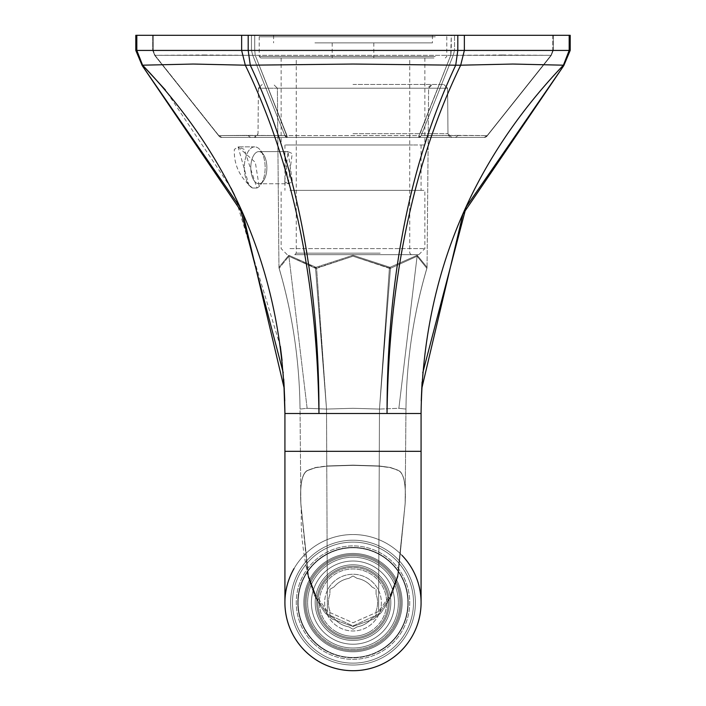 <?xml version="1.0" encoding="UTF-8"?>
<svg xmlns="http://www.w3.org/2000/svg" width="706" height="706" viewBox="0 0 706 706"><rect width="100%" height="100%" fill="white"/><g stroke="black" fill="none" stroke-linecap="round" stroke-linejoin="round"><path stroke-width="0.53" stroke-dasharray="3.53 2.65" d="M314.92 42.863L432.425 42.863L314.92 42.863M362.972 42.863L332.199 42.863L362.972 42.863M343.028 57.989L373.801 57.989L343.028 57.989M325.801 57.989L409.736 57.989L325.801 57.989M380.199 253.154L296.264 253.154L380.199 253.154M325.078 254.663L411.245 254.663L325.078 254.663M295.249 254.663L418.808 254.663L295.249 254.663M289.937 248.609L424.862 248.609L289.937 248.609M289.937 190.364L424.862 190.364L289.937 190.364M293.255 190.364L421.076 190.364L293.255 190.364M412.745 144.986L284.924 144.986L412.745 144.986M289.937 144.986L424.862 144.986L289.937 144.986M289.937 57.989L424.862 57.989L289.937 57.989M433.987 57.989L260.717 57.989L433.987 57.989M435.311 56.48L259.199 56.48L435.311 56.48M435.311 36.809L259.199 36.809L435.311 36.809M433.987 35.3L260.717 35.3L433.987 35.3M314.92 35.3L432.425 35.3L314.92 35.3M386.191 584.489A37.824 37.824 0 0 1 371.135 635.815A37.824 37.824 0 0 1 319.809 620.75A37.824 37.824 0 0 1 334.865 569.433A37.824 37.824 0 0 1 386.191 584.489A37.824 37.824 0 0 1 371.135 635.815A37.824 37.824 0 0 1 319.809 620.75A37.824 37.824 0 0 1 334.865 569.433A37.824 37.824 0 0 1 386.191 584.489M136.823 35.3L136.823 50.426L136.823 35.3L136.823 50.426L135.808 50.426L135.808 35.3L457.815 35.3L457.815 50.426L516.774 50.426L457.815 50.426L455.714 65.19C409.842 162.715 386.95 278.817 387.038 413.513C388.935 278.826 413.487 162.715 460.691 65.19L512.838 64.043L563.406 65.19L569.177 50.426L570.192 50.426L516.774 50.426L569.177 50.426L569.177 35.3L248.185 35.3L569.177 35.3L464.363 35.3L464.363 50.426L569.177 50.426L563.406 65.19C470.32 162.715 422.876 278.826 421.076 413.513C422.876 278.826 470.32 162.715 563.406 65.19L512.838 64.043L460.691 65.19L353 64.043L250.286 65.19C296.158 162.715 319.05 278.826 318.962 413.513C317.073 278.817 292.522 162.715 245.309 65.19L193.162 64.043L142.594 65.19L136.823 50.426L142.594 65.19L136.823 50.426L135.808 50.426L241.637 50.426L245.309 65.19L193.162 64.043L142.594 65.19C235.68 162.715 283.124 278.826 284.924 413.513L421.076 413.513L284.924 413.513L421.076 413.513L421.076 602.624A68.076 68.076 0 0 1 411.96 636.662A68.076 68.076 0 0 0 421.076 602.624A68.076 68.076 0 0 1 387.038 661.575A68.076 68.076 0 0 0 411.96 636.662A68.076 68.076 0 0 1 353 670.7A68.076 68.076 0 0 0 387.038 661.575A68.076 68.076 0 0 1 294.04 568.586A68.076 68.076 0 0 1 353 534.539A68.076 68.076 0 0 0 318.962 543.664A68.076 68.076 0 0 1 387.038 543.664A68.076 68.076 0 0 0 353 534.539A68.076 68.076 0 0 1 387.038 543.664A68.076 68.076 0 0 0 318.962 543.664A68.076 68.076 0 0 1 353 534.539M294.04 568.586A68.076 68.076 0 0 1 318.962 543.664A68.076 68.076 0 0 0 294.04 568.586A68.076 68.076 0 0 1 318.962 543.664A68.076 68.076 0 0 0 284.924 602.624A68.076 68.076 0 0 1 294.04 568.586M411.96 568.586A68.076 68.076 0 0 0 387.038 543.664A68.076 68.076 0 0 1 411.96 568.586A68.076 68.076 0 0 0 387.038 543.664A68.076 68.076 0 0 1 421.076 602.624A68.076 68.076 0 0 0 411.96 568.586A68.076 68.076 0 0 1 421.076 602.624A68.076 68.076 0 0 0 411.96 568.586M202.331 35.3L451.266 35.3L202.331 35.3M451.266 35.3L254.734 35.3L503.669 35.3L451.266 35.3L451.266 50.426L251.46 50.426L454.54 50.426L451.266 50.426L454.54 50.426L451.266 50.426L450.746 55.315L419.037 135.57L284.853 135.57L419.037 135.57A3.786 0.521 -90 0 1 418.587 137.414L421.147 135.57A3.786 2.983 -90 0 1 418.587 137.414L419.037 135.57A3.786 0.521 90 0 1 418.587 137.414L254.239 137.414L455.423 137.414L418.587 137.414L421.147 135.57A3.786 2.983 90 0 1 418.587 137.414L450.746 55.315L453.243 55.315L454.54 50.426L503.669 50.426L454.54 50.426L453.243 55.315L421.147 135.57L453.243 55.315L450.746 55.315L451.266 35.3M421.076 413.513C422.876 278.826 470.32 162.715 563.406 65.19L512.838 64.043L460.691 65.19L464.363 50.426L460.691 65.19L455.714 65.19L460.691 65.19C413.487 162.715 388.935 278.826 387.038 413.513C386.95 278.826 409.842 162.715 455.714 65.19L353 64.043L245.309 65.19L250.286 65.19L248.185 50.426L250.286 65.19L245.309 65.19C292.522 162.715 317.073 278.826 318.962 413.513C317.073 278.817 292.522 162.715 245.309 65.19L241.637 50.426L245.309 65.19L193.162 64.043L142.594 65.19C235.68 162.715 283.124 278.826 284.924 413.513L284.924 451.337L421.076 451.337M255.254 55.315L254.734 50.426L202.331 50.426L254.734 50.426L255.254 55.315L252.757 55.315L255.254 55.315L286.963 135.57L247.682 135.393L284.853 135.57L287.413 137.414L353 137.414L221.825 137.414L353 137.414L287.413 137.414L255.254 55.315L254.734 50.426L255.254 55.315L287.413 137.414L284.853 135.57L286.963 135.57L255.254 55.315L252.757 55.315L251.46 50.426L252.757 55.315L284.853 135.57L252.757 55.315L251.46 50.426L252.757 55.315L284.853 135.57L287.413 137.414A3.786 2.983 90 0 1 284.853 135.57L218.816 135.57L247.682 135.393L218.816 135.57L221.825 137.414L218.816 135.57L155.011 55.315L153.202 50.426L152.69 50.426L202.331 50.426L153.202 50.426L155.011 55.315L218.816 135.57L155.011 55.315L153.202 50.426L155.011 55.315L218.816 135.57L284.853 135.57L252.757 55.315L453.243 55.315L450.746 55.315L419.037 135.57L450.746 55.315L255.254 55.315M502.363 54.971L453.243 55.315L454.54 50.426L453.243 55.315L421.147 135.57L453.243 55.315L550.989 55.315L552.798 50.426L503.669 50.426L552.798 50.426L550.989 55.315L487.184 135.57L458.318 135.393L487.184 135.57A3.786 3.504 -90 0 1 484.175 137.414L455.423 137.414L484.175 137.414L487.184 135.57A3.786 3.504 90 0 1 484.175 137.414L487.184 135.57L550.989 55.315L552.798 50.426L550.989 55.315L487.184 135.57L550.989 55.315L453.243 55.315L550.989 55.315L502.363 54.971M203.637 54.971L252.757 55.315L155.011 55.315L252.757 55.315L155.011 55.315L203.637 54.971M353 84.464L443.8 84.464L353 84.464M316.606 268.315L353 256.234L316.606 268.315L326.516 409.074L326.763 465.969L353 465.13L379.237 465.969L390.471 467.496L398.369 470.514L390.444 467.699L379.219 466.181L353 465.36L326.781 466.181L315.556 467.699L307.631 470.514L315.556 467.699L326.781 466.181L353 465.36L379.219 466.181L390.471 467.496L398.405 470.337L390.471 467.496L379.237 465.96L353 465.13L326.763 465.969L315.529 467.496L307.595 470.337L315.529 467.496L326.781 466.181L326.516 409.074L327.399 611.458L315.467 594.531L314.797 596.085L327.469 614.149L353 625.957L378.531 614.149L390.444 596.561L397.513 576.926L390.444 596.561L378.531 614.149L353 625.957L327.469 614.149L315.556 596.561L308.487 576.926L315.556 596.561L314.797 596.085L315.467 594.531L308.39 575.531L315.467 594.531L327.399 611.458L353 622.754L378.601 611.458L390.533 594.531L391.203 596.085L390.444 596.561L391.203 596.085L390.533 594.531L397.61 575.531L390.533 594.531L378.601 611.458L379.457 614.017L378.531 614.149L379.457 614.017L378.601 611.458L353 622.754L327.399 611.458L326.543 614.017L327.469 614.149L326.543 614.017L327.399 611.458L326.516 409.074L315.547 268.315L288.895 256.234L316.606 268.315L315.547 268.315L326.516 409.074L316.606 268.315L326.516 409.074L316.606 268.315L353 256.234L389.394 268.315L379.484 409.074L378.601 611.458L379.484 409.074L379.237 465.969L379.484 409.074L389.394 268.315L353 256.234L390.453 268.315L379.484 409.074L390.453 268.315L353 256.234L315.547 268.315L326.516 409.074L315.547 268.315L316.606 268.315L315.979 267.292L353 255.272L315.979 267.292L315.547 268.315L288.895 256.234L279.152 268.315L288.895 256.234L315.547 268.315L315.979 267.292L288.78 255.272L315.979 267.292L316.606 268.315A3.786 1.633 -124.9 0 1 315.979 267.292A3.786 1.606 -55.3 0 0 315.547 268.315A3.786 1.606 124.7 0 1 315.979 267.292A3.786 1.633 55.1 0 0 316.606 268.315M300.924 504.137L300.862 503.952C302.442 522.687 298.259 526.288 308.001 576.431L300.862 503.943L300.032 409.074C299.503 360.934 292.531 314.02 279.108 268.324A3.786 3.786 0 0 1 278.949 267.292L277.387 88.215L447.586 88.215L258.414 88.215L447.586 88.215L277.387 88.215L278.949 267.292A3.786 3.786 0 0 0 279.108 268.324C292.531 314.02 299.503 360.934 300.032 409.074L307.128 408.297L326.516 409.074L353 408.297L379.484 409.074L398.872 408.297L405.968 409.074L398.872 408.297L417.22 255.272L398.872 408.297L405.968 409.074C406.506 360.872 413.469 313.949 426.848 268.315L426.848 268.315C413.469 313.949 406.506 360.872 405.968 409.074L398.872 408.297L379.484 409.074L398.872 408.297L417.105 256.234L398.872 408.297L379.484 409.074L353 408.297L379.484 409.074L390.453 268.315L379.484 409.074L389.394 268.315L390.453 268.315L389.394 268.315L390.021 267.292L390.453 268.315L417.105 256.234L426.848 268.315L427.051 267.292L426.848 268.315C413.469 313.949 406.506 360.872 405.968 409.074C406.497 360.934 413.469 314.02 426.892 268.324A3.786 3.786 0 0 0 427.051 267.292A3.786 3.239 -179.5 0 1 426.848 268.315C413.469 313.949 406.506 360.872 405.968 409.074C406.497 360.934 413.469 314.02 426.892 268.324A3.786 3.786 0 0 0 427.051 267.292L417.22 255.272L427.051 267.292A3.786 3.239 0.5 0 1 426.848 268.315L417.105 256.234L426.848 268.315L417.105 256.234L390.453 268.315L390.021 267.292L353 255.272L390.021 267.292L353 255.272L390.021 267.292L389.394 268.315A3.786 1.633 -55.1 0 0 390.021 267.292A3.786 1.606 -124.7 0 1 390.453 268.315L417.105 256.234L390.453 268.315A3.786 1.606 55.3 0 0 390.021 267.292L417.22 255.272L390.021 267.292L417.22 255.272L427.051 267.292L417.22 255.272L390.021 267.292A3.786 1.633 124.9 0 1 389.394 268.315L379.484 409.074L353 408.297L326.516 409.074L307.128 408.297L288.895 256.234L307.128 408.297L300.032 409.074L307.128 408.297L326.516 409.074L353 408.297L326.516 409.074L307.128 408.297L288.78 255.272L315.979 267.292L288.78 255.272L307.128 408.297L300.032 409.074C299.494 360.872 292.531 313.949 279.152 268.315C292.531 313.949 299.494 360.872 300.032 409.074C299.494 360.872 292.531 313.949 279.152 268.315A3.786 3.239 179.5 0 1 278.949 267.292A3.786 3.239 -0.5 0 0 279.152 268.315L288.895 256.234L279.152 268.315L278.949 267.292L288.78 255.272L278.949 267.292L288.78 255.272L278.949 267.292L279.152 268.315C292.531 313.949 299.494 360.872 300.032 409.074L300.862 503.969C299.803 484.334 302.044 473.117 307.595 470.337L307.631 470.514C302.089 473.241 299.847 484.457 300.924 504.163L308.487 576.926L300.924 504.137C299.847 484.448 302.089 473.241 307.631 470.514L307.595 470.337C302.044 473.117 299.803 484.325 300.862 503.952L308.39 575.531L308.487 576.926L308.001 576.431L308.487 576.926L308.39 575.531L300.924 504.163M405.076 504.137L397.999 576.431L391.203 596.085C383.905 608.863 379.987 614.847 379.457 614.026L373.995 618.977L353 626.504L332.005 618.977L326.543 614.026C326.013 614.847 322.095 608.863 314.797 596.085L308.001 576.431L314.797 596.085C322.095 608.863 326.013 614.847 326.543 614.026L332.005 618.977L353 626.504L373.995 618.977L379.457 614.026C379.987 614.847 383.905 608.863 391.203 596.085L397.999 576.431L405.138 503.969L405.968 409.074L405.138 503.969L397.513 576.926L405.076 504.163C406.153 484.457 403.911 473.241 398.369 470.514C403.911 473.241 406.153 484.448 405.076 504.137L397.999 576.431L397.513 576.926L397.61 575.531L405.138 503.943C406.197 484.334 403.956 473.117 398.405 470.337L398.405 470.337C403.956 473.117 406.197 484.325 405.138 503.952L405.076 504.163M313.173 624.378A45.387 45.387 0 0 1 331.238 562.788A45.387 45.387 0 0 1 392.827 580.861A45.387 45.387 0 0 1 374.762 642.451A45.387 45.387 0 0 1 313.173 624.378A45.387 45.387 0 0 0 374.762 642.451A45.387 45.387 0 0 0 392.827 580.861A45.387 45.387 0 0 0 331.238 562.788A45.387 45.387 0 0 0 313.173 624.378M309.855 626.196A49.164 49.164 0 0 1 329.428 559.47A49.164 49.164 0 0 1 396.145 579.052A49.164 49.164 0 0 1 376.572 645.769A49.164 49.164 0 0 1 309.855 626.196M284.721 181.777L288.004 151.605L292.213 153.573L288.242 183.745L284.5 153.573L288.004 151.605L258.828 151.605A16.07 8.04 -90 0 1 262.685 153.573A16.07 8.04 -90 0 1 263.47 154.552A16.07 8.04 -90 0 1 263.47 180.798A16.07 8.04 -90 0 1 258.828 183.745A16.07 8.04 -90 0 1 254.981 181.777A16.07 8.04 -90 0 1 251.045 163.695A16.07 8.04 -90 0 1 258.828 151.605A16.07 8.04 -90 0 0 254.981 153.573A16.07 8.04 -90 0 0 251.045 171.655A16.07 8.04 -90 0 0 258.828 183.745A16.07 8.04 -90 0 0 262.685 181.777A16.07 8.04 -90 0 0 263.47 180.798A16.07 8.04 -90 0 0 263.47 154.552A16.07 8.04 -90 0 0 258.828 151.605L288.004 151.605L292.425 181.777L288.242 183.745L258.828 183.745L288.242 183.745L284.721 181.777M252.554 188.017A20.801 10.405 -90 0 1 249.747 185.934A20.801 10.405 -90 0 1 244.655 162.53A20.801 10.405 -90 0 1 254.734 146.874A20.801 10.405 -90 0 1 259.72 149.416A20.801 10.405 -90 0 1 260.743 150.687A20.801 10.405 -90 0 1 260.743 184.663A20.801 10.405 -90 0 1 256.922 188.017L252.554 188.017L249.121 185.934L238.081 146.874L244.302 149.416L256.922 188.017A20.801 10.405 -90 0 0 259.72 185.934A20.801 10.405 -90 0 0 260.743 184.663A20.801 10.405 -90 0 0 260.743 150.687A20.801 10.405 -90 0 0 254.734 146.874A20.801 10.405 -90 0 0 249.747 149.416A20.801 10.405 -90 0 0 244.444 170.667A20.801 10.405 -90 0 0 252.554 188.017L256.922 188.017L259.093 185.934L255.334 162.415L238.081 146.874L234.33 149.416C233.739 164.763 239.811 177.621 252.554 188.017M319.809 584.489A37.824 37.824 0 0 0 334.865 635.815A37.824 37.824 0 0 0 386.191 620.75A37.824 37.824 0 0 0 371.135 569.433A37.824 37.824 0 0 0 319.809 584.489A37.824 37.824 0 0 0 334.865 635.815A37.824 37.824 0 0 0 386.191 620.75A37.824 37.824 0 0 0 371.135 569.433A37.824 37.824 0 0 0 319.809 584.489M353 670.7A68.076 68.076 0 0 1 284.924 602.624A68.076 68.076 0 0 0 353 670.7M248.185 35.3L248.185 50.426L189.226 50.426L457.815 50.426L455.714 65.19L353 64.043L250.286 65.19C296.158 162.715 319.05 278.817 318.962 413.513C319.05 278.826 296.158 162.724 250.286 65.19L248.185 50.426L457.815 50.426L455.714 65.19C409.842 162.715 386.95 278.826 387.038 413.513C388.927 278.826 413.478 162.715 460.691 65.19L464.363 50.426L464.363 35.3L457.815 35.3L457.815 50.426L248.185 50.426L248.185 35.3L241.637 35.3L248.185 35.3L248.185 50.426L241.637 50.426L241.637 35.3M569.177 35.3L570.192 35.3L570.192 50.426L569.177 50.426L569.177 35.3L569.177 50.426L563.406 65.19M552.798 35.3L503.669 35.3L553.31 35.3L552.798 35.3L552.798 50.426L454.54 50.426L454.54 35.3L454.54 50.426L454.54 35.3L454.54 50.426L552.798 50.426L552.798 35.3M254.734 35.3L251.46 35.3L254.734 35.3L254.734 50.426L254.734 35.3M458.318 135.393L421.147 135.57L487.184 135.57L458.318 135.393L455.423 137.414L418.587 137.414L484.175 137.414A3.786 3.786 0 0 0 487.352 135.684L551.201 55.518L553.31 50.426L553.31 35.3L553.31 50.426L551.201 55.518L487.352 135.684A3.786 3.786 0 0 1 484.175 137.414L455.423 137.414L458.318 135.393M250.577 137.414L287.413 137.414A3.786 0.521 90 0 1 286.963 135.57A3.786 0.521 -90 0 0 287.413 137.414L221.825 137.414L218.816 135.57A3.786 3.504 -90 0 0 221.825 137.414L250.577 137.414L247.682 135.393L250.577 137.414M353 137.414L451.761 137.414L353 137.414M315.979 267.292L353 255.272L315.979 267.292M283.733 379.237L282.338 363.069M282.321 362.902L282.065 360.431M280.335 346.328L234.542 195.174M230.968 187.999L165.416 89.98M392.827 624.378A45.387 45.387 0 0 0 374.762 562.788A45.387 45.387 0 0 0 313.173 580.861A45.387 45.387 0 0 0 331.238 642.451A45.387 45.387 0 0 0 392.827 624.378A45.387 45.387 0 0 1 331.238 642.451A45.387 45.387 0 0 1 313.173 580.861A45.387 45.387 0 0 1 374.762 562.788A45.387 45.387 0 0 1 392.827 624.378M396.145 626.196A49.164 49.164 0 0 0 376.572 559.47A49.164 49.164 0 0 0 309.855 579.052A49.164 49.164 0 0 0 329.428 645.769A49.164 49.164 0 0 0 396.145 626.196M412.878 585.053A62.402 62.402 0 0 1 370.571 662.502A62.402 62.402 0 0 1 293.122 620.195A62.402 62.402 0 0 1 335.429 542.737A62.402 62.402 0 0 1 412.878 585.053A62.402 62.402 0 0 1 370.571 662.502A62.402 62.402 0 0 1 293.122 620.195A62.402 62.402 0 0 1 335.429 542.737A62.402 62.402 0 0 1 412.878 585.053A62.402 62.402 0 0 1 370.571 662.502A62.402 62.402 0 0 1 293.122 620.195A62.402 62.402 0 0 1 335.429 542.737A62.402 62.402 0 0 1 412.878 585.053A62.402 62.402 0 0 1 370.571 662.502A62.402 62.402 0 0 1 293.122 620.195A62.402 62.402 0 0 1 335.429 542.737A62.402 62.402 0 0 1 412.878 585.053M395.792 559.832A60.513 60.513 0 0 1 395.792 645.408A60.513 60.513 0 0 1 310.208 645.408A60.513 60.513 0 0 1 310.208 559.832A60.513 60.513 0 0 1 395.792 559.832A60.513 60.513 0 0 1 395.792 645.408A60.513 60.513 0 0 1 310.208 645.408A60.513 60.513 0 0 1 310.208 559.832A60.513 60.513 0 0 1 395.792 559.832M312.882 642.734A56.736 56.736 0 0 1 312.882 562.505A56.736 56.736 0 0 1 393.118 562.505A56.736 56.736 0 0 1 393.118 642.734A56.736 56.736 0 0 1 312.882 642.734A56.736 56.736 0 0 0 393.118 642.734A56.736 56.736 0 0 0 393.118 562.505A56.736 56.736 0 0 0 312.882 562.505A56.736 56.736 0 0 0 312.882 642.734M304.86 650.764A68.076 68.076 0 0 0 401.14 650.764A68.076 68.076 0 0 0 401.14 554.484A68.076 68.076 0 0 0 304.86 554.484A68.076 68.076 0 0 0 304.86 650.764M401.996 555.348A68.076 68.076 0 0 0 284.924 602.624M334.115 618.359L329.931 615.941L334.115 618.359A24.586 24.586 0 0 0 348.817 626.849L353 629.258L357.183 626.849A24.586 24.586 0 0 0 371.885 618.359L376.069 615.941L376.069 611.114A24.586 24.586 0 0 0 376.069 594.134L376.069 589.298L376.069 594.134A24.586 24.586 0 0 1 376.069 611.114L376.069 615.941L371.885 618.359A24.586 24.586 0 0 1 357.183 626.849L353 629.258L348.817 626.849A24.586 24.586 0 0 1 334.115 618.359L329.931 615.941L329.931 611.114A24.586 24.586 0 0 1 329.931 594.134L329.931 589.298L334.115 586.889L329.931 589.298L329.931 594.134A24.586 24.586 0 0 0 329.931 611.114L329.931 615.941L334.115 618.359A24.586 24.586 0 0 0 348.817 626.849L353 629.258L357.183 626.849A24.586 24.586 0 0 0 371.885 618.359L376.069 615.941L371.885 618.359A24.586 24.586 0 0 1 357.183 626.849L353 629.258L348.817 626.849A24.586 24.586 0 0 1 334.115 618.359M389.509 582.679A41.601 41.601 0 0 1 372.945 639.133A41.601 41.601 0 0 1 316.491 622.568A41.601 41.601 0 0 0 372.945 639.133A41.601 41.601 0 0 0 389.509 582.679A41.601 41.601 0 0 0 333.055 566.115A41.601 41.601 0 0 0 316.491 622.568A41.601 41.601 0 0 1 333.055 566.115A41.601 41.601 0 0 1 389.509 582.679M371.885 586.889L376.069 589.298L371.885 586.889A24.586 24.586 0 0 0 357.183 578.399L353 575.981L348.817 578.399A24.586 24.586 0 0 0 334.115 586.889L329.931 589.298L329.931 590.022L329.931 589.298L334.115 586.889A24.586 24.586 0 0 1 348.817 578.399L353 575.981L357.183 578.399L353 575.981L348.817 578.399A24.586 24.586 0 0 0 334.115 586.889A24.586 24.586 0 0 1 348.817 578.399L353 575.981L357.183 578.399A24.586 24.586 0 0 1 371.885 586.889A24.586 24.586 0 0 0 357.183 578.399A24.586 24.586 0 0 1 371.885 586.889L376.069 589.298L376.069 594.134A24.586 24.586 0 0 1 376.069 611.114L376.069 615.941L376.069 611.114A24.586 24.586 0 0 0 376.069 594.134L376.069 589.298L371.885 586.889M377.895 589.025A28.364 28.364 0 0 0 339.401 577.729A28.364 28.364 0 0 0 328.105 616.223A28.364 28.364 0 0 0 366.599 627.519A28.364 28.364 0 0 0 377.895 589.025M335.597 570.757A36.306 36.306 0 0 0 321.133 620.027A36.306 36.306 0 0 0 370.403 634.482A36.306 36.306 0 0 0 384.867 585.212A36.306 36.306 0 0 0 335.597 570.757M333.055 566.115A41.601 41.601 0 0 0 316.491 622.568A41.601 41.601 0 0 0 372.945 639.133A41.601 41.601 0 0 0 389.509 582.679A41.601 41.601 0 0 0 333.055 566.115A41.601 41.601 0 0 0 316.491 622.568A41.601 41.601 0 0 0 372.945 639.133A41.601 41.601 0 0 0 389.509 582.679A41.601 41.601 0 0 0 333.055 566.115A41.601 41.601 0 0 0 316.491 622.568A41.601 41.601 0 0 0 372.945 639.133A41.601 41.601 0 0 0 389.509 582.679A41.601 41.601 0 0 0 333.055 566.115A41.601 41.601 0 0 0 316.491 622.568A41.601 41.601 0 0 0 372.945 639.133A41.601 41.601 0 0 0 389.509 582.679A41.601 41.601 0 0 0 333.055 566.115M336.135 571.754A35.176 35.176 0 0 0 322.13 619.489A35.176 35.176 0 0 0 369.865 633.494A35.176 35.176 0 0 0 383.87 585.759A35.176 35.176 0 0 0 336.135 571.754A35.176 35.176 0 0 0 322.13 619.489A35.176 35.176 0 0 0 369.865 633.494A35.176 35.176 0 0 0 383.87 585.759A35.176 35.176 0 0 0 336.135 571.754M323.992 549.515A60.513 60.513 0 0 0 299.891 631.632A60.513 60.513 0 0 0 382.008 655.724A60.513 60.513 0 0 0 406.109 573.607A60.513 60.513 0 0 0 323.992 549.515A60.513 60.513 0 0 0 299.891 631.632A60.513 60.513 0 0 0 382.008 655.724A60.513 60.513 0 0 0 406.109 573.607A60.513 60.513 0 0 0 323.992 549.515A60.513 60.513 0 0 0 299.891 631.632A60.513 60.513 0 0 0 382.008 655.724A60.513 60.513 0 0 0 406.109 573.607A60.513 60.513 0 0 0 323.992 549.515A60.513 60.513 0 0 0 299.891 631.632A60.513 60.513 0 0 0 382.008 655.724A60.513 60.513 0 0 0 406.109 573.607A60.513 60.513 0 0 0 323.992 549.515M326.71 554.492A54.839 54.839 0 0 0 304.868 628.914A54.839 54.839 0 0 0 379.29 650.747A54.839 54.839 0 0 0 401.132 576.325A54.839 54.839 0 0 0 326.71 554.492A54.839 54.839 0 0 0 304.868 628.914A54.839 54.839 0 0 0 379.29 650.747A54.839 54.839 0 0 0 401.132 576.325A54.839 54.839 0 0 0 326.71 554.492M379.475 651.082A55.218 55.218 0 0 0 401.458 576.149A55.218 55.218 0 0 0 326.525 554.166A55.218 55.218 0 0 0 304.542 629.099A55.218 55.218 0 0 0 379.475 651.082M311.84 625.11A46.896 46.896 0 0 0 375.486 643.775A46.896 46.896 0 0 0 394.16 580.138A46.896 46.896 0 0 0 330.514 561.464A46.896 46.896 0 0 0 311.84 625.11M329.931 594.134A24.586 24.586 0 0 0 329.931 611.114A24.586 24.586 0 0 1 329.931 594.134L329.931 590.022L329.931 594.134M316.491 582.679A41.601 41.601 0 0 0 333.055 639.133A41.601 41.601 0 0 0 389.509 622.568A41.601 41.601 0 0 1 333.055 639.133A41.601 41.601 0 0 1 316.491 582.679A41.601 41.601 0 0 1 372.945 566.115A41.601 41.601 0 0 1 389.509 622.568A41.601 41.601 0 0 0 372.945 566.115A41.601 41.601 0 0 0 316.491 582.679M328.105 589.025A28.364 28.364 0 0 1 366.599 577.729A28.364 28.364 0 0 1 377.895 616.223A28.364 28.364 0 0 1 339.401 627.519A28.364 28.364 0 0 1 328.105 589.025M370.403 570.757A36.306 36.306 0 0 1 384.867 620.027A36.306 36.306 0 0 1 335.597 634.482A36.306 36.306 0 0 1 321.133 585.212A36.306 36.306 0 0 1 370.403 570.757M372.945 566.115A41.601 41.601 0 0 1 389.509 622.568A41.601 41.601 0 0 1 333.055 639.133A41.601 41.601 0 0 1 316.491 582.679A41.601 41.601 0 0 1 372.945 566.115A41.601 41.601 0 0 1 389.509 622.568A41.601 41.601 0 0 1 333.055 639.133A41.601 41.601 0 0 1 316.491 582.679A41.601 41.601 0 0 1 372.945 566.115A41.601 41.601 0 0 1 389.509 622.568A41.601 41.601 0 0 1 333.055 639.133A41.601 41.601 0 0 1 316.491 582.679A41.601 41.601 0 0 1 372.945 566.115A41.601 41.601 0 0 1 389.509 622.568A41.601 41.601 0 0 1 333.055 639.133A41.601 41.601 0 0 1 316.491 582.679A41.601 41.601 0 0 1 372.945 566.115M369.865 571.754A35.176 35.176 0 0 1 383.87 619.489A35.176 35.176 0 0 1 336.135 633.494A35.176 35.176 0 0 1 322.13 585.759A35.176 35.176 0 0 1 369.865 571.754A35.176 35.176 0 0 1 383.87 619.489A35.176 35.176 0 0 1 336.135 633.494A35.176 35.176 0 0 1 322.13 585.759A35.176 35.176 0 0 1 369.865 571.754M382.008 549.515A60.513 60.513 0 0 1 406.109 631.632A60.513 60.513 0 0 1 323.992 655.724A60.513 60.513 0 0 1 299.891 573.607A60.513 60.513 0 0 1 382.008 549.515A60.513 60.513 0 0 1 406.109 631.632A60.513 60.513 0 0 1 323.992 655.724A60.513 60.513 0 0 1 299.891 573.607A60.513 60.513 0 0 1 382.008 549.515A60.513 60.513 0 0 1 406.109 631.632A60.513 60.513 0 0 1 323.992 655.724A60.513 60.513 0 0 1 299.891 573.607A60.513 60.513 0 0 1 382.008 549.515A60.513 60.513 0 0 1 406.109 631.632A60.513 60.513 0 0 1 323.992 655.724A60.513 60.513 0 0 1 299.891 573.607A60.513 60.513 0 0 1 382.008 549.515M379.29 554.492A54.839 54.839 0 0 1 401.132 628.914A54.839 54.839 0 0 1 326.71 650.747A54.839 54.839 0 0 1 304.868 576.325A54.839 54.839 0 0 1 379.29 554.492A54.839 54.839 0 0 1 401.132 628.914A54.839 54.839 0 0 1 326.71 650.747A54.839 54.839 0 0 1 304.868 576.325A54.839 54.839 0 0 1 379.29 554.492M326.525 651.082A55.218 55.218 0 0 1 304.542 576.149A55.218 55.218 0 0 1 379.475 554.166A55.218 55.218 0 0 1 401.458 629.099A55.218 55.218 0 0 1 326.525 651.082M394.16 625.11A46.896 46.896 0 0 1 330.514 643.775A46.896 46.896 0 0 1 311.84 580.138A46.896 46.896 0 0 1 375.486 561.464A46.896 46.896 0 0 1 394.16 625.11M369.141 632.161A33.659 33.659 0 0 0 382.537 586.483A33.659 33.659 0 0 0 336.859 573.078A33.659 33.659 0 0 0 323.463 618.756A33.659 33.659 0 0 0 369.141 632.161M376.024 644.772A48.034 48.034 0 0 0 395.157 579.591A48.034 48.034 0 0 0 329.976 560.467A48.034 48.034 0 0 0 310.843 625.648A48.034 48.034 0 0 0 376.024 644.772M336.859 632.161A33.659 33.659 0 0 1 323.463 586.483A33.659 33.659 0 0 1 369.141 573.078A33.659 33.659 0 0 1 382.537 618.756A33.659 33.659 0 0 1 336.859 632.161M329.976 644.772A48.034 48.034 0 0 1 310.843 579.591A48.034 48.034 0 0 1 376.024 560.467A48.034 48.034 0 0 1 395.157 625.648A48.034 48.034 0 0 1 329.976 644.772M251.46 35.3L251.46 50.426L251.46 35.3L251.46 50.426L153.202 50.426L153.202 35.3L153.202 50.426L153.202 35.3L153.202 50.426L251.46 50.426L251.46 35.3M353 133.672L447.983 133.672L353 133.672M294.04 451.337L318.962 451.337L294.04 451.337M288.78 255.272L288.895 256.234L288.78 255.272M457.815 35.3L457.815 50.426L464.363 50.426L464.363 35.3M332.199 42.863L332.199 57.989M373.801 42.863L373.801 57.989M411.245 254.663L409.736 253.154L409.736 57.989M294.755 254.663L296.264 253.154L296.264 57.989M418.808 254.663L424.862 248.609L424.862 190.364M287.192 254.663L281.138 248.609L281.138 190.364M284.924 144.986L284.924 190.364M421.076 144.986L421.076 190.364M424.862 57.989L424.862 144.986M281.138 57.989L281.138 144.986M260.717 57.989L259.199 56.48L259.199 36.809L260.717 35.3M445.283 57.989L446.801 56.48L446.801 36.809L445.283 35.3M273.575 35.3L273.575 42.863M432.425 35.3L432.425 42.863M152.69 35.3L152.69 50.426L152.69 35.3M154.799 55.518L152.69 50.426L154.799 55.518L218.648 135.684A3.786 3.786 0 0 0 221.825 137.414A3.786 3.786 0 0 1 218.648 135.684L154.799 55.518M447.983 133.672L449.148 136.364L451.761 137.414L447.983 133.672L447.586 88.215L443.8 84.464L447.586 88.215L447.983 133.672M258.414 88.215L258.017 133.672L256.852 136.364L254.239 137.414L258.017 133.672L258.414 88.215L262.2 84.464L258.414 88.215M277.387 88.215L273.61 84.464L277.387 88.215M427.051 267.292L428.613 88.215L432.39 84.464L429.071 86.432L428.613 88.215L427.051 267.292M421.694 388.812L421.235 401.07M284.306 388.812L284.765 401.07M254.734 146.874L238.081 146.874L254.734 146.874M263.47 154.552L260.743 150.687L263.47 154.552M263.47 180.798L260.743 184.663L263.47 180.798M283.238 372.812L283.927 382.131M422.762 372.812L422.073 382.131"/><path stroke-width="1.06" d="M421.076 413.513C422.876 278.826 470.32 162.715 563.406 65.19L512.838 64.043L460.691 65.19C413.478 162.715 388.927 278.826 387.038 413.513L421.076 413.513L421.076 602.624A68.076 68.076 0 0 1 294.04 636.662A68.076 68.076 0 0 1 294.04 568.586A68.076 68.076 0 0 0 400.708 651.188A68.076 68.076 0 0 0 401.996 555.348M283.733 379.237L284.924 413.513C283.124 278.826 235.68 162.715 142.594 65.19L193.162 64.043L245.309 65.19C292.522 162.715 317.073 278.826 318.962 413.513C319.05 278.826 296.158 162.715 250.286 65.19L353 64.043L455.714 65.19C409.842 162.724 386.95 278.826 387.038 413.513L284.924 413.513L284.924 602.624A68.076 68.076 0 0 0 353 670.7M457.815 35.3L457.815 50.426L455.714 65.19L460.691 65.19L464.363 50.426L464.363 35.3L135.808 35.3L135.808 50.426L136.823 50.426L142.594 65.19L165.416 89.98M464.363 35.3L570.192 35.3L570.192 50.426L248.185 50.426L250.286 65.19L245.309 65.19L241.637 50.426L136.823 50.426L136.823 35.3M569.177 35.3L569.177 50.426L563.406 65.19M282.065 360.431L280.335 346.328M234.542 195.174L230.968 187.999M421.076 451.337L284.924 451.337L284.924 602.624M248.185 35.3L248.185 50.426L241.637 50.426L241.637 35.3M422.762 372.812L466.198 206.858L563.803 65.587L570.192 50.426L563.803 65.587L462.924 214.156L421.694 388.812M283.238 372.812L239.802 206.858L142.197 65.587L135.808 50.426L142.197 65.587L243.076 214.156L284.306 388.812M283.927 382.131L284.756 400.893M422.073 382.131L421.244 400.893"/></g></svg>
